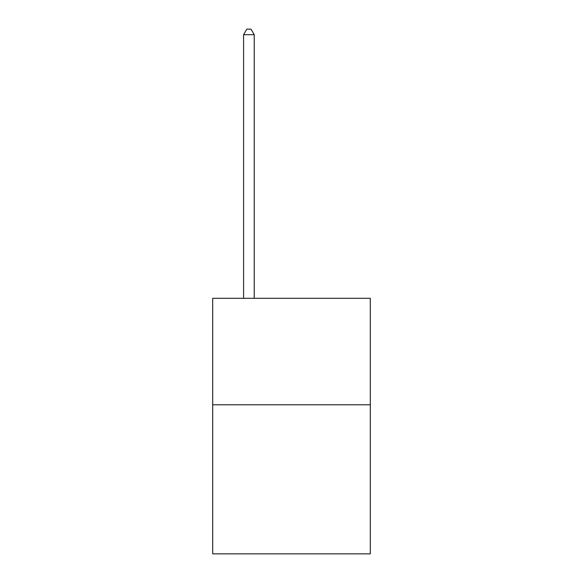 <?xml version="1.0" encoding="UTF-8"?>
<svg xmlns="http://www.w3.org/2000/svg" width="583" height="583" viewBox="0 0 583 583"><rect width="100%" height="100%" fill="white"/><g stroke="black" fill="none" stroke-linecap="round" stroke-linejoin="round"><path stroke-width="0.87" d="M370.292 404.784L370.292 553.85L212.708 553.85L212.708 298.314L370.292 298.314L370.292 404.784L212.708 404.784M254.232 298.314L254.232 34.689L243.585 34.689L243.585 298.314M243.585 34.689L246.784 29.15L251.04 29.15L254.232 34.689"/></g></svg>
